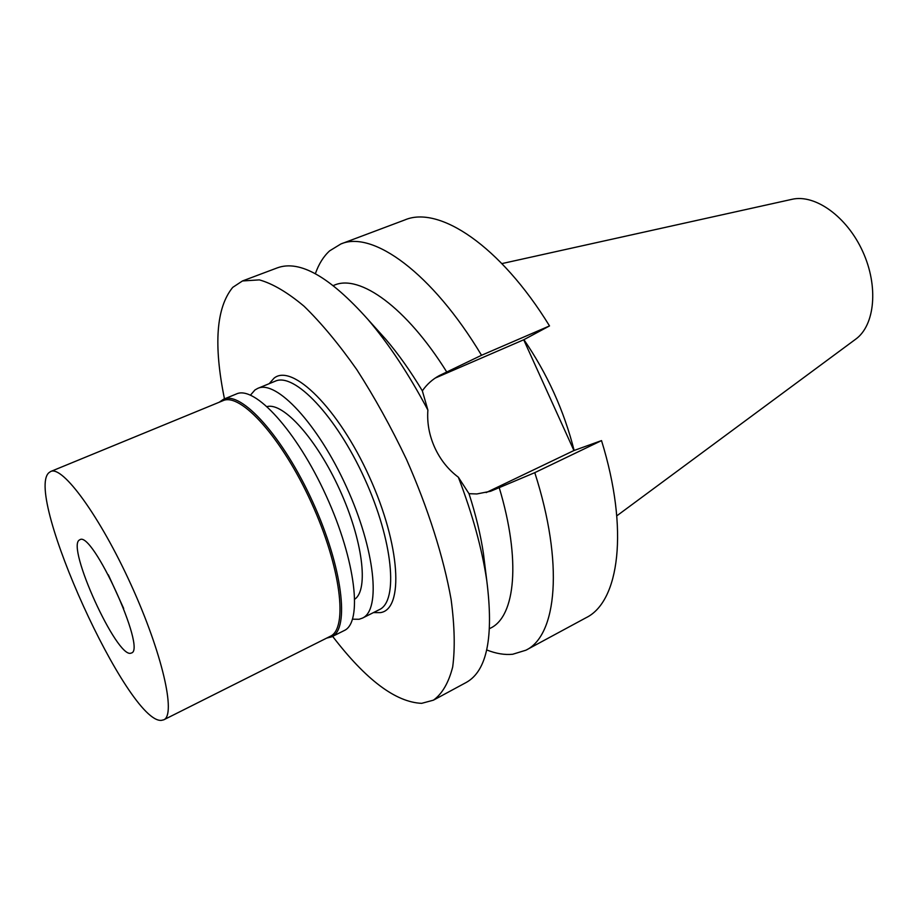 <?xml version="1.0" encoding="UTF-8"?>
<svg xmlns="http://www.w3.org/2000/svg" width="919" height="919" viewBox="0 0 919 919"><rect width="100%" height="100%" fill="white"/><g stroke="black" fill="none" stroke-linecap="round" stroke-linejoin="round"><path stroke-width="1.38" d="M616.798 515.846L855.727 339.157C874.934 325.315 878.736 286.395 862.746 251.53C846.939 216.585 815.084 193.898 792.029 199.308L501.9 263.592M574.134 450.471C563.99 410.609 547.253 373.677 523.899 339.674M601.52 440.603L534.778 472.653C564.082 563.669 556.88 635.477 525.921 650.204L586.012 617.752C619.199 601.75 629.216 529.93 601.52 440.603L573.927 450.54L523.704 339.777L549.516 325.923C500.189 245.534 438.868 205.27 404.819 219.94L340.88 243.972C372.494 230.164 431.953 272.552 481.533 355.274L439.213 375.641C432.435 379.34 426.818 384.418 422.338 390.839L427.886 410.069C408.932 374.297 388.921 344.062 367.864 319.375C329.898 276.849 299.743 259.663 277.377 267.843L242.467 280.961L259.376 279.881C272.656 283.615 287.555 292.403 304.086 306.245C321.259 322.983 338.835 344.108 356.802 369.622C374.55 397.238 391.103 427.14 406.462 459.351C428.105 508.31 443.624 557.328 451.103 599.464C454.629 626 455.158 648.504 452.688 666.976C448.633 682.771 442.211 693.845 433.412 700.175L421.637 703.345C395.595 702.15 365.923 679.83 332.632 636.362M377.158 329.714L385.9 339.433C398.387 354.033 410.529 371.173 422.338 390.839M446.818 372.103C406.255 307.061 359.559 274.034 334.355 285.143L333.298 285.556M315.355 273.713C318.755 264.052 323.511 256.424 329.622 250.864L340.88 243.972M549.516 325.923L481.533 355.274M435.25 378.054L523.704 339.777M573.927 450.54L486.162 492.584M433.412 700.175L466.232 682.449C487.07 670.939 493.905 636.913 486.737 580.36C482.015 548.769 472.55 514.387 458.351 477.214L469.012 493.698L476.881 493.951L490.631 491.251L534.778 472.653M489.563 628.63L490.562 628.102C515.329 616.442 521.176 560.211 499.178 487.507M469.012 493.698C475.87 515.019 480.683 534.984 483.44 553.583L485.037 566.552M525.921 650.204L512.687 654.259C504.657 655.063 495.996 653.627 486.714 649.94M458.351 477.214C448.162 469.563 440.281 459.661 434.71 447.496C429.219 435.284 426.944 422.809 427.886 410.069M224.466 398.869C213.438 344.763 216.195 307.589 232.748 287.36L242.467 280.961M373.459 612.594L380.443 612.617C403.969 609.377 400.661 545.392 369.346 476.789C338.33 408.07 292.116 363.005 274 378.214L269.187 383.683M362.396 618.131L379.271 609.676C398.547 601.313 393.217 541.096 364.544 478.454C336.09 415.698 294.16 372.149 275.206 381.201L257.757 388.381C276.182 379.547 317.767 423.59 346.383 486.725C375.228 549.746 381.167 610.032 362.396 618.131L359.065 619.268L352.563 619.199M250.496 395.101L254.942 389.978L257.757 388.381M354.849 599.108C368.783 589.619 362.798 540.257 339.708 489.758C316.768 439.19 283.466 402.281 267.153 406.577M123.686 608.504L108.327 574.8L123.686 608.504M79.448 539.97C65.961 546.46 116.954 658.624 130.923 653.179L131.394 653.007C146.891 650.055 92.222 530.022 79.815 539.775L79.448 539.97M48.879 472.734L50.671 471.504C62.481 465.221 99.907 516.191 131.072 584.794C162.376 653.34 176.253 715.028 163.766 719.807L161.468 720.358C128.281 723.816 24.02 494.548 48.879 472.734M163.766 719.807L330.22 636.327C348.232 628.653 340.995 567.379 311.38 502.659C281.984 437.846 240.514 392.172 222.903 400.718L50.671 471.504M219.227 402.235L223.489 399.271C241.283 390.644 283.132 436.663 312.77 502.027C342.626 567.299 349.886 629.078 331.702 636.833L326.659 638.108M331.702 636.833L344.154 630.583C362.741 622.622 355.952 560.889 326.222 495.904C296.711 430.827 254.586 385.187 236.39 393.975L223.489 399.271M443.555 373.516L435.652 377.87M487.426 491.987L495.961 489.046M385.9 339.433L367.864 319.375M483.44 553.583L486.737 580.36"/></g></svg>
